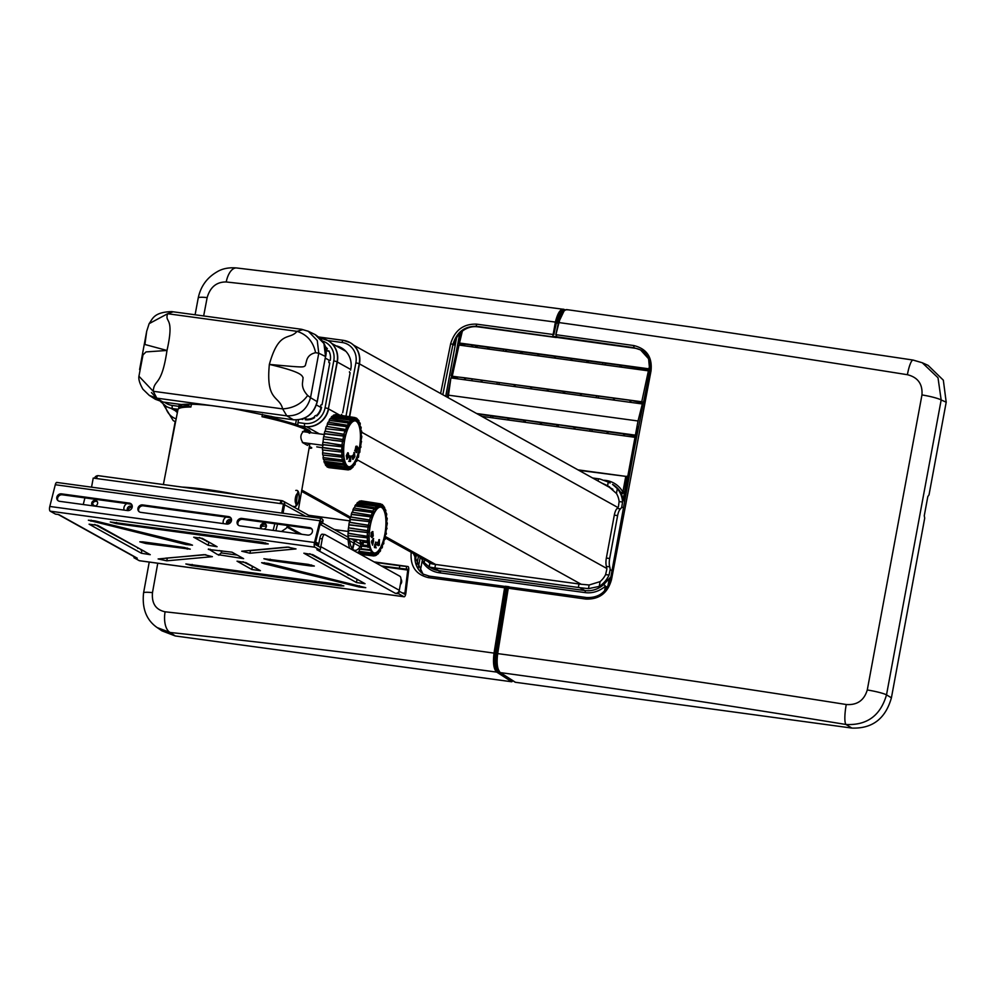 <?xml version="1.0" encoding="UTF-8"?>
<svg xmlns="http://www.w3.org/2000/svg" width="996" height="996" viewBox="0 0 996 996"><rect width="100%" height="100%" fill="white"/><g stroke="black" fill="none" stroke-linecap="round" stroke-linejoin="round"><path stroke-width="1.49" d="M459.691 333.585L456.305 351.887M451.773 376.351L451.462 377.982M418.42 556.303L416.627 565.989M460.55 345.276L460.712 344.379M460.301 344.155L460.102 345.214M454.101 377.621L453.964 378.318M476.947 347.504L477.258 345.824M475.69 347.343L476.001 345.649M638.448 419.279L637.017 426.462M637.116 426.475L638.448 427.234M639.942 413.377L641.051 414.012M641.262 412.917L640.204 412.319M643.989 402.309L641.748 401.762L648.408 370.848L459.032 345.077L457.961 345.176L459.032 345.077L452.321 375.978L451.263 376.077L455.844 378.58M641.748 401.762L451.263 376.077M471.78 380.746L472.104 379.028M563.412 391.465L464.198 377.708L454.027 376.575L458.334 378.916M531.777 387.158A433.36 151.99 97.8 0 0 531.441 388.863M531.204 386.834A435.152 152.612 97.8 0 0 530.806 388.789M643.254 402.957L630.456 400.342L564.035 391.553A433.36 151.99 97.8 0 0 563.699 393.258M563.462 391.229A435.152 152.612 97.8 0 0 563.064 393.171M557.573 426.699L557.934 424.732L557.113 424.62L556.739 426.587M524.481 422.192L524.842 420.225L524.02 420.113L523.659 422.08M638.312 427.869L636.905 427.072M636.693 428.205L638.1 428.965M541.65 424.533L541.388 422.478L540.567 422.366L540.828 424.421M540.567 422.366L540.193 424.333M541.388 422.478L541.027 424.445M541.973 422.802L557.063 424.856M557.934 424.732L574.231 427.184L573.908 428.915M558.519 425.055L558.196 426.774M574.231 427.184L623.857 433.945L623.546 435.675M608.145 431.803L607.821 433.534M477.532 414.025L523.971 420.349M508.881 418.295L508.57 420.026M524.842 420.225L540.517 422.603M525.427 420.549L525.104 422.279M590.192 429.363L589.881 431.094M575.053 427.296L574.742 429.027M592.184 429.637L591.861 431.368M607.323 431.691L607 433.422M492.92 416.116L492.597 417.847M508.06 418.183L507.736 419.914M490.941 415.855L490.617 417.573M634.95 437.593L633.493 445.424M636.793 428.218L635.51 435.165M623.857 433.945L636.693 436.236M624.691 434.057L624.368 435.787M633.605 445.436L634.788 446.108M635.05 437.605L636.295 438.315M634.464 447.839L633.282 447.167L630.817 460.476L631.95 461.111M631.626 462.854L630.493 462.206L629.198 469.166L630.319 469.801M476.661 413.539L635.398 435.152L638.025 420.984L642.333 403.965L643.005 404.139M636.842 435.426L635.398 435.152M447.179 397.155L450.914 377.907L448.138 397.69M450.914 377.907L642.333 403.965M642.159 404.65L642.831 405.036M648.408 370.848L650.649 371.408M620.633 367.076A435.152 152.612 97.8 0 1 621.068 365.146L620.247 365.034A435.152 152.612 97.8 0 0 619.798 366.964M604.659 364.897A435.152 152.612 97.8 0 1 605.107 362.98L603.128 362.706A435.152 152.612 97.8 0 0 602.68 364.623M587.54 362.569A435.152 152.612 97.8 0 1 587.989 360.652L587.154 360.54A435.152 152.612 97.8 0 0 586.719 362.457M521.369 353.555A435.152 152.612 97.8 0 1 521.817 351.638L520.983 351.526A435.152 152.612 97.8 0 0 520.535 353.443M505.408 351.389A435.152 152.612 97.8 0 1 505.844 349.459L503.864 349.198A435.152 152.612 97.8 0 0 503.416 351.115M488.277 349.048A435.152 152.612 97.8 0 1 488.725 347.131L487.903 347.019A435.152 152.612 97.8 0 0 487.455 348.936M587.105 360.776L572.028 358.722A433.36 151.99 97.8 0 0 571.642 360.403M649.952 369.777L621.653 365.482A433.36 151.99 97.8 0 0 621.267 367.163M637.378 367.611A433.36 151.99 97.8 0 0 636.979 369.292M572.028 358.722L538.948 354.215A433.36 151.99 97.8 0 0 538.55 355.896M554.66 356.356A433.36 151.99 97.8 0 0 554.274 358.037M571.206 358.61A433.36 151.99 97.8 0 0 570.808 360.291M555.482 356.468A433.36 151.99 97.8 0 0 555.096 358.149M538.948 354.215L538.114 354.103A433.36 151.99 97.8 0 0 537.728 355.784M538.114 354.103L522.402 351.962A433.36 151.99 97.8 0 0 522.004 353.642M487.841 347.255L472.764 345.201A433.36 151.99 97.8 0 0 472.378 346.894M603.066 362.942L588.574 360.975A433.36 151.99 97.8 0 0 588.188 362.656M620.184 365.283L605.692 363.303A433.36 151.99 97.8 0 0 605.307 364.984M520.933 351.762L506.429 349.795A433.36 151.99 97.8 0 0 506.043 351.476M503.802 349.434L489.31 347.455A433.36 151.99 97.8 0 0 488.924 349.135M638.199 367.723A433.36 151.99 97.8 0 0 637.813 369.416M650.039 364.424L649.006 368.831M472.764 345.201L461.223 343.632L465.456 345.948M471.942 345.089A433.36 151.99 97.8 0 0 471.556 346.782M462.356 331.145L459.505 343.035L648.882 368.819L649.99 364.05M459.505 343.035L458.446 343.134L462.978 345.612M651.123 369.367L648.882 368.819M577.966 469.851L626.073 476.399L578.838 470.336M481.753 416.378L636.444 437.518M626.073 476.399L627.804 476.163L635.012 437.232M458.484 342.973L461.048 332.241M475.441 347.305L475.752 345.612M564.869 391.665A433.36 151.99 97.8 0 0 564.52 393.37M580.581 393.794A433.36 151.99 97.8 0 0 580.232 395.512M614.495 398.412A433.36 151.99 97.8 0 0 614.146 400.131M630.207 400.554A433.36 151.99 97.8 0 0 629.87 402.272M530.955 387.046A433.36 151.99 97.8 0 0 530.607 388.751M515.231 384.904A433.36 151.99 97.8 0 0 514.895 386.622M547.501 389.299A433.36 151.99 97.8 0 0 547.153 391.005M548.323 389.411A433.36 151.99 97.8 0 0 547.974 391.117M481.317 380.285A433.36 151.99 97.8 0 0 480.981 382.003M465.605 378.144A433.36 151.99 97.8 0 0 465.257 379.862M613.673 398.3A433.36 151.99 97.8 0 0 613.324 400.019M598.534 396.246A433.36 151.99 97.8 0 0 598.185 397.952M581.415 393.918A433.36 151.99 97.8 0 0 581.066 395.624M596.542 395.972A433.36 151.99 97.8 0 0 596.206 397.69M482.151 380.397A433.36 151.99 97.8 0 0 481.803 382.115M497.29 382.464A433.36 151.99 97.8 0 0 496.942 384.17M514.409 384.792A433.36 151.99 97.8 0 0 514.061 386.498M499.27 382.725A433.36 151.99 97.8 0 0 498.921 384.444M631.041 400.666A433.36 151.99 97.8 0 0 630.692 402.384M464.783 378.032A433.36 151.99 97.8 0 0 464.435 379.75M640.366 411.697L641.387 412.282M567.608 309.843C564.197 309.096 561.333 313.342 559.03 322.58L555.843 334.868L559.03 322.58C672.636 338.416 788.757 355.796 907.393 374.708C917.876 377.322 922.732 384.058 921.96 394.926L867.279 689.967C864.13 700.425 857.12 705.28 846.264 704.521C727.665 685.721 611.469 668.739 497.676 653.613L508.259 588.238L585.735 599.057C599.256 599.592 607.859 593.043 611.544 579.423L650.998 371.035C652.492 357.24 646.753 348.737 633.78 345.55L556.403 334.756L556.453 336.76L554.635 336.511L633.954 347.716L640.553 349.92L648.62 358.834L649.728 371.085L650.998 371.035M499.743 672.076A0.896 0.822 -57.2 0 0 500.378 672.611C613.187 687.987 728.387 705.28 845.99 724.49A17.828 3.498 -80.7 0 1 846.264 704.521M851.891 728.076C872.347 728.786 885.519 718.689 891.408 697.823L886.515 694.847C880.489 715.626 866.968 725.511 845.99 724.49L851.891 728.076L515.393 682.272L500.378 672.611C497.34 669.798 496.444 663.473 497.676 653.613L496.282 653.488A16.583 5.814 97.8 0 0 497.813 670.183L498.212 670.233M507.86 588.2L497.153 653.575C496.095 661.493 496.618 667.196 498.747 670.669M499.755 672.275L497.788 671.018A16.583 5.814 97.8 0 1 497.079 670.37L498.075 670.507A16.583 5.814 97.8 0 0 498.697 671.08A16.583 5.814 97.8 0 1 498.075 670.507L499.071 670.644M921.96 394.926A17.828 2.328 -169.4 0 1 941.17 399.956L886.515 694.847A17.828 2.191 -169.6 0 0 867.279 689.967M907.393 374.708A17.828 3.486 -81.2 0 1 913.158 360.066L922.246 362.743L913.494 360.216M941.17 399.956L938.008 377.77L922.246 362.743L928.073 365.358L943.337 380.186L946.2 402.197L941.17 399.956M891.408 697.823L924.699 518.194L924.276 515.679L927.824 496.556L929.019 494.888L946.2 402.197M507.661 588.312L506.84 588.2A1428.588 501.025 97.8 0 0 496.282 653.488A16.583 5.814 97.8 0 0 497.813 670.183L496.655 670.694L512.741 681.015L511.745 681.774L496.73 672.113C383.995 656.775 275.133 643.578 170.167 632.485A17.828 8.84 -84 0 1 165.099 611.793C270.775 623.521 380.422 637.291 494.028 653.115L504.611 587.752L428.429 577.643C415.768 574.617 410.028 566.114 411.199 552.145M507.723 588.25L508.993 586.731L505.346 586.246L504.611 587.752L505.744 587.989L495.161 653.314C494.103 661.232 494.639 666.934 496.767 670.408M640.553 349.92C647.238 352.684 650.301 359.743 649.728 371.085L634.079 449.831L610.399 579.46C607 592.022 599.057 598.061 586.569 597.563L429.413 576.161A1.78 0.697 97.4 0 0 429.326 576.136A1.78 0.697 97.4 0 0 428.429 577.643M640.963 350.156A21.389 19.845 -60.9 0 0 634.85 348.214L476.785 326.315C464.671 325.991 456.728 332.029 452.956 344.417L453.964 344.977A21.389 19.845 119.1 0 1 477.682 326.812L556.266 337.52L552.817 336.262L555.382 322.082C441.701 306.98 331.979 293.608 226.229 281.968A17.828 8.852 -83.4 0 1 236.662 267.974L236.662 267.974C228.806 267.289 222.208 268.621 216.867 271.945C206.832 277.822 200.632 286.499 198.229 297.978L198.229 297.978A17.828 2.341 10.6 0 1 207.156 297.605L203.657 315.956M555.793 334.793L558.432 322.629C560.823 313.69 563.649 309.37 566.936 309.644L691.485 327.049L913.158 360.066M564.035 311.013L558.507 322.58M564.11 310.578L563.462 310.491A16.583 5.814 97.8 0 0 556.602 322.517L557.586 322.654A16.583 5.814 97.8 0 1 563.885 310.764A16.583 5.814 97.8 0 0 557.586 322.654L558.395 322.766M564.159 310.54A16.583 5.814 97.8 0 0 563.786 310.491L563.524 310.142C560.636 310.839 558.283 314.935 556.49 322.43L553.863 334.594L476.486 324.136A1.78 0.685 97.4 0 0 476.785 326.315L477.682 326.812M564.645 310.341L563.848 310.13M556.49 322.43L555.382 322.082C557.685 312.844 560.549 308.598 563.96 309.358L395.673 287.172L236.662 267.974M226.229 281.968C216.58 281.843 210.218 287.06 207.156 297.605M149.238 562.068L143.561 592.931A17.828 2.191 10.4 0 1 152.475 592.645C151.566 603.414 155.774 609.801 165.099 611.793M175.246 635.958L170.167 632.485L157.181 627.592L161.937 630.854L175.246 635.958L511.745 681.774M497.726 671.354A0.896 0.822 122.8 0 1 496.73 672.113C493.705 669.3 492.808 662.975 494.028 653.115L495.161 653.314M558.295 323.277L556.366 323.015M440.618 393.507L450.653 343.757C454.724 330.311 463.339 323.775 476.486 324.136M508.383 587.702L504.735 587.204M413.39 553.515L422.989 574.057L429.413 576.161M423.873 574.518A21.389 19.845 119.1 0 1 415.145 554.486M456.566 337.856L445.722 396.346M416.303 555.133L415.195 561.097M505.744 587.989L505.993 587.316L505.844 588.063A1428.588 501.025 97.8 0 0 495.286 653.351A16.583 5.814 97.8 0 0 496.83 670.047M505.844 588.063L506.84 588.2A1428.588 501.025 97.8 0 0 496.282 653.488L495.286 653.351M623.048 491.078A26.294 24.402 119.1 0 1 624.031 492.684A5.354 1.731 -29.3 0 1 621.541 494.004M627.057 476.387L623.508 498.685M604.547 590.914L605.431 586.096A26.294 24.402 119.1 0 1 585.162 592.608L439.062 572.725A26.294 24.402 119.1 0 1 422.142 561.146L422.752 560.673M439.062 572.725A1.78 0.623 97.8 0 0 438.8 570.658L584.901 590.553A24.514 22.746 -60.9 0 0 603.8 584.478L610.71 577.008M422.142 561.146L420.225 571.492M585.162 592.608A1.78 0.623 97.8 0 0 584.901 590.553L579.709 587.665A8.914 1.133 -169.5 0 0 578.352 587.466L579 583.98A8.914 1.133 10.5 0 1 580.357 584.179L589.146 584.988L600.102 581.614L599.219 586.42L588.462 588.648L579.709 587.665M605.431 586.096L603.8 584.478M605.605 574.605L606.85 569.114A8.914 3.125 97.8 0 0 606.415 566.388A8.914 3.125 -82.2 0 1 606.352 558.046L609.664 558.507A8.914 3.125 97.8 0 0 609.726 566.836A8.914 3.125 -82.2 0 1 610.162 569.637L609.042 575.078L605.605 574.605A20.953 19.434 119.1 0 1 600.102 581.614M609.042 575.078A24.514 22.746 119.1 0 1 599.219 586.42M610.162 569.637L611.83 570.571M629.945 464.622L631.24 464.908M604.385 480.246L605.954 480.458A26.294 24.402 119.1 0 1 622.874 492.036L625.712 476.711M622.874 492.036L620.819 492.659A24.514 22.746 -60.9 0 0 612.528 484.355L617.333 488.65A24.514 22.746 119.1 0 1 622.575 502.046L621.765 507.039L623.222 507.848M427.969 561.62L429.899 563.3L434.244 564.296A8.914 1.133 10.5 0 1 435.538 564.458L434.891 567.932A8.914 1.133 -169.5 0 0 433.609 567.77L429.226 566.985L424.184 562.591A24.514 22.746 119.1 0 1 421.134 557.822M429.226 566.948L429.886 563.3L428.952 566.861L431.318 568.181A24.514 22.746 -60.9 0 0 438.8 570.658L433.609 567.77M435.538 564.458L579 583.98M434.891 567.932L578.352 587.466M418.096 568.753L420.212 557.299M617.333 488.65L616.449 493.456A20.953 19.434 119.1 0 1 619.139 501.573L622.575 502.046M616.449 493.456L607.548 485.675L601.758 483.072M607.647 485.724L608.232 482.014L610.15 483.035M606.352 558.046L614.308 515.144A8.914 3.125 -82.2 0 1 617.159 508.421A8.914 3.125 97.8 0 0 618.429 506.64L619.139 501.573M598.086 481.031L598.496 478.79A8.914 1.133 10.5 0 1 599.853 478.989L608.232 482.014M598.496 478.79L592.608 477.98M624.38 501.611L620.819 492.659M621.765 507.039A8.914 3.125 -82.2 0 1 620.471 508.869A8.914 3.125 97.8 0 0 617.62 515.592L614.308 515.144M609.664 558.507L617.62 515.592M609.216 578.937L607.834 586.358M629.522 469.353L623.882 499.818M440.294 572.887A5.354 1.88 97.8 0 0 440.469 570.882M606.191 588.935L606.601 586.744A26.294 24.402 119.1 0 1 605.082 588.014M321.347 447.602L316.753 446.855L321.347 447.602M309.407 446.407L311.275 447.453A8.914 1.133 10.5 0 1 311.76 447.951A8.914 1.133 10.5 0 1 309.071 448.262M318.919 337.009L343.321 340.333A2.677 0.934 97.8 0 1 343.446 340.371A21.128 19.596 119.1 0 1 349.895 342.512A21.128 19.596 119.1 0 1 359.232 363.64L359.469 363.777A21.128 19.596 -60.9 0 0 350.131 342.636A21.128 19.596 -60.9 0 0 350.007 342.574M173.292 420.636A21.128 19.596 -60.9 0 0 173.404 420.698A21.128 19.596 -60.9 0 0 175.595 421.731M349.646 416.751L359.469 363.777M345.998 416.179L355.883 362.818L359.232 363.64L349.397 416.714M341.889 348.09A21.389 19.845 -60.9 0 0 337.806 346.571L336.698 345.961A21.389 19.845 119.1 0 1 341.342 347.766A21.389 19.845 119.1 0 1 350.978 368.072L350.604 370.126M349.471 371.757A0.896 0.822 -60.9 0 0 350.119 372.728L342.699 412.73M341.578 414.348A0.896 0.822 -60.9 0 0 342.226 415.332L342.176 415.581M324.559 434.293A21.389 19.845 119.1 0 1 323.613 434.443M318.384 433.733A0.896 0.822 -60.9 0 0 317.936 433.509L317.101 433.397A0.896 0.822 -60.9 0 0 316.591 433.497M177.375 412.593A21.389 19.845 119.1 0 1 175.47 410.825M325.169 346.596A14.654 13.608 119.1 0 1 327.41 348.737A0.896 0.822 -60.9 0 0 326.974 350.082L327.447 350.779A0.896 0.822 -60.9 0 0 328.792 350.766A14.654 13.608 119.1 0 1 330.249 360.415A0.896 0.822 -60.9 0 0 328.979 361.087L328.817 361.946A0.896 0.822 -60.9 0 0 329.788 362.918L322.032 404.762A0.896 0.822 -60.9 0 0 320.762 405.422L320.6 406.293A0.896 0.822 -60.9 0 0 321.559 407.264A14.654 13.608 119.1 0 1 316.691 416.054A0.896 0.822 -60.9 0 0 315.408 415.681L314.711 416.216A0.896 0.822 -60.9 0 0 314.649 417.623A14.654 13.608 119.1 0 1 305.249 419.752A0.896 0.822 -60.9 0 0 304.689 418.469L304.004 418.382M320.251 338.217L321.222 338.354A2.677 0.934 97.8 0 1 321.347 338.391A21.128 19.596 119.1 0 1 327.784 340.532A21.128 19.596 119.1 0 1 337.134 361.66L328.431 408.609L337.358 361.797A21.128 19.596 -60.9 0 0 328.02 340.657A21.128 19.596 -60.9 0 0 327.908 340.595M298.501 419.851L298.003 422.553A2.677 0.934 97.8 0 0 298.389 425.653L305 426.549A2.677 0.934 -82.2 0 1 304.614 423.462A18.451 17.119 -60.9 0 0 325.07 407.787L328.431 408.609A21.128 19.596 119.1 0 1 305 426.549L305.237 426.674A21.128 19.596 -60.9 0 0 328.655 408.746M325.07 407.787L333.772 360.838L337.358 361.797M298.626 425.778L305.237 426.674M180.861 406.866L180.973 406.219L178.956 405.945M166.332 406.455A21.128 19.596 -60.9 0 0 166.444 406.517A21.128 19.596 -60.9 0 0 172.893 408.659L178.047 409.368M178.097 409.269L172.893 408.659M178.844 408.597A2.677 0.934 -82.2 0 1 178.882 406.343L179.268 404.252M303.021 418.768A0.896 0.822 -60.9 0 0 302.871 419.428L301.539 419.241M316.379 415.631A13.77 12.774 -60.9 0 0 321.048 407.215M307.042 419.876L305.548 419.017A13.77 12.774 -60.9 0 0 314.363 417.15M179.243 404.401L181.496 405.733M325.306 347.094L326.551 347.778M162.995 402.023A1.78 0.623 -82.2 0 1 162.896 402.023L155.314 399.247L162.809 401.998L181.359 404.525C188.132 403.816 198.055 404.164 211.127 405.546L232.479 408.46L274.896 417.249L293.447 419.777C305.71 420.2 313.616 414.149 317.164 401.625L325.53 356.468L323.924 343.495L315.122 334.569L307.714 331.008M172.781 311.947L167.627 313.728C164.39 323.588 174.923 315.396 166.992 350.468L144.918 344.492L146.686 331.282L149.139 323.65C152.5 319.268 153.396 312.146 171.71 311.599L301.688 329.303L308.337 331.307L317.251 340.508L318.77 353.207L315.595 352.709C313.242 341.665 307.054 334.544 297.02 331.344L302.796 329.651M315.595 352.709C310.814 353.742 307.839 356.294 306.681 360.39L305.311 365.569C303.207 367.512 304.104 367.561 269.356 364.411C279.079 329.576 289.475 340.62 297.02 331.344L167.627 313.728L149.139 323.65M293.646 419.802A1.78 0.623 97.8 0 1 293.546 419.814A1.78 0.623 97.8 0 1 293.447 419.777L286.811 415.855C298.962 416.116 306.868 410.066 310.528 397.69L317.276 401.724L325.505 356.63M155.314 399.247L149.276 395.387L156.795 398.151L211.127 405.546A1.78 0.884 96.1 0 0 211.276 405.596L286.811 415.855L282.652 408.895C293.397 408.198 301.738 403.729 307.677 395.462L310.528 397.69L318.77 353.207L325.642 356.568C327.696 347.878 324.198 340.545 315.122 334.569M149.276 395.387L142.914 389.224C139.739 383.659 138.407 379.327 138.93 376.227L143.001 354.887L146.026 351.912L166.992 350.468C161.526 387.668 154.243 378.368 153.247 391.279L282.652 408.895C279.328 395.387 265.683 401.849 269.356 364.411C303.22 372.355 301.688 375.704 303.083 377.621L302.485 383.037C302.112 387.207 303.842 391.353 307.677 395.462M138.93 376.227L153.247 391.279L156.795 398.151L162.809 401.998A1.78 0.623 -82.2 0 0 162.896 402.023L181.446 404.55A1.78 0.623 -82.2 0 1 181.372 404.525A1.78 0.623 -82.2 0 1 181.359 404.525A1.78 1.594 83.8 0 0 181.882 404.563L181.882 404.563C188.456 403.866 198.254 404.214 211.276 405.596M155.899 397.416L151.454 392.549M317.276 401.724C313.889 414.112 305.971 420.15 293.546 419.814L274.996 417.287A1.78 0.623 97.8 0 1 274.908 417.262A1.78 0.623 97.8 0 0 274.908 417.262A1.78 0.71 104.4 0 1 274.784 417.249L274.784 417.249A1.78 1.78 0 0 0 274.996 417.287A1.78 0.623 97.8 0 0 275.083 417.274M274.784 417.249L232.591 408.472M308.835 443.407L307.54 445.411L303.033 442.859C299.721 438.041 300.232 433.92 304.577 430.484L309.644 433.297M191.481 404.227L190.883 407.04L188.667 405.733C182.716 405.584 179.143 406.891 177.948 409.655L163.381 484.529M270.937 417.187L271.074 416.316M310.69 432.687A67.927 8.628 -169.5 0 0 262.01 416.726L262.371 414.261M262.01 416.726L268.559 416.627L297.991 424.968M182.168 487.081A68.637 8.715 10.5 0 1 207.529 489.609A68.637 8.715 10.5 0 1 237.285 494.589M297.829 491.514L295.924 505.819M350.106 456.728L349.957 455.931L351.078 456.641L349.994 459.617L349.584 457.637L350.766 456.716L350.106 456.728M349.223 461.385L349.434 459.691M349.21 461.447L349.447 459.579L350.692 459.617L350.468 461.472L348.725 461.372M350.007 461.086L349.882 460.14L350.007 461.086M349.521 460.127L349.397 461.073L349.521 460.127M350.368 461.098L350.256 460.152L350.368 461.098M352.372 455.67L352.621 459.243L352.684 455.707M352.87 455.732L353.231 458.695L354.7 456.429L354.427 452.545L354.912 456.529L353.119 459.318L352.87 455.732M353.954 454.325L353.916 452.508M356.145 450.105L355.759 450.839L356.107 450.055M356.269 448.051L356.73 450.341L357.141 448.735L357.477 449.395L356.643 452.607L356.63 450.715L356.17 451.835L355.51 451.014L356.269 448.051M357.078 450.391L356.842 451.337L357.078 450.391M356.481 448.81L356.244 449.731L356.481 448.81M356.73 449.121L356.493 450.043L356.73 449.121M356.356 451.786L356.045 452.408L356.219 451.611M324.298 459.517L323.986 461.26L344.404 463.862A25.498 8.939 97.8 0 0 344.492 464.111A2.664 0.934 -82.2 0 1 345.55 463.962A2.664 0.934 -82.2 0 1 345.674 466.638A25.498 8.939 97.8 0 0 345.786 466.813A2.664 0.934 -82.2 0 1 346.894 466.053A2.664 0.934 -82.2 0 1 347.243 468.419A25.498 8.939 97.8 0 0 347.367 468.506A2.664 0.934 -82.2 0 1 348.463 467.174A2.664 0.934 -82.2 0 1 349.023 469.116A25.498 8.939 97.8 0 0 349.16 469.128A2.664 0.934 -82.2 0 1 350.206 467.273A2.664 0.934 -82.2 0 1 350.953 468.718A25.498 8.939 97.8 0 0 351.102 468.643A2.664 0.934 -82.2 0 1 352.036 466.352A2.664 0.934 -82.2 0 1 352.933 467.224A25.498 8.939 97.8 0 0 353.082 467.074A2.664 0.934 -82.2 0 1 353.879 464.447A2.664 0.934 -82.2 0 1 354.887 464.709A25.498 8.939 97.8 0 0 355.037 464.485A2.664 0.934 -82.2 0 1 355.647 461.634A2.664 0.934 -82.2 0 1 356.73 461.285A25.498 8.939 97.8 0 0 356.867 460.999A2.664 0.934 -82.2 0 1 357.278 458.048A2.664 0.934 -82.2 0 1 358.386 457.102A25.498 8.939 97.8 0 0 358.498 456.766A2.664 0.934 -82.2 0 1 358.685 453.84A2.664 0.934 -82.2 0 1 359.768 452.333A25.498 8.939 97.8 0 0 359.855 451.96A2.664 0.934 -82.2 0 1 359.817 449.196A2.664 0.934 -82.2 0 1 360.826 447.192A25.498 8.939 97.8 0 0 360.888 446.806A2.664 0.934 -82.2 0 1 360.614 444.328A2.664 0.934 -82.2 0 1 361.511 441.913A25.498 8.939 97.8 0 0 361.548 441.514A2.664 0.934 -82.2 0 1 361.05 439.423A2.664 0.934 -82.2 0 1 361.785 436.709A25.498 8.939 97.8 0 0 361.797 436.335A2.664 0.934 -82.2 0 1 361.1 434.717A2.664 0.934 -82.2 0 1 361.648 431.816A25.498 8.939 97.8 0 0 361.623 431.467L360.851 430.309M346.882 425.653L347.704 425.765M361.623 431.467L361.1 430.409L361.623 431.467A2.664 0.934 -82.2 0 1 360.776 430.409A2.664 0.934 -82.2 0 1 361.112 427.458L361.112 427.458A25.498 8.939 97.8 0 0 361.05 427.16L360.042 425.939M345.923 429.861L345.251 429.774M345.164 430.023L346.085 430.135M361.797 436.335L361.249 435.264M344.691 434.891L343.782 434.779M343.72 435.003L344.778 435.128M361.548 441.514L361.05 440.568M342.002 445.112L322.866 442.174A26.743 9.375 97.8 0 0 322.654 444.552L341.852 446.731A26.382 9.25 -82.2 0 1 342.002 445.112L342.487 441.265A26.382 9.25 -82.2 0 1 342.749 439.659L343.757 440.481L342.624 440.369L343.757 440.493A25.498 8.939 97.8 0 0 343.695 440.879A2.664 0.934 -82.2 0 1 343.969 443.357A2.664 0.934 -82.2 0 1 343.072 445.76A25.498 8.939 97.8 0 0 343.035 446.158A2.664 0.934 -82.2 0 1 343.533 448.25A2.664 0.934 -82.2 0 1 342.798 450.964A25.498 8.939 97.8 0 0 342.786 451.35A2.664 0.934 -82.2 0 1 343.483 452.956A2.664 0.934 -82.2 0 1 342.923 455.857A25.498 8.939 97.8 0 0 342.96 456.205A2.664 0.934 -82.2 0 1 343.807 457.264A2.664 0.934 -82.2 0 1 343.471 460.214A25.498 8.939 97.8 0 0 343.533 460.513A2.664 0.934 -82.2 0 1 344.516 460.986A2.664 0.934 -82.2 0 1 344.404 463.862M360.888 446.806L360.44 445.996M361.511 441.913L360.876 442.523M359.855 451.96L359.432 451.337L359.855 451.96M360.826 447.192L360.116 447.951M343.072 445.847L341.939 445.722M343.06 445.947L341.927 445.81L343.06 445.996M343.197 448.885L342.35 448.76M342.313 448.972L343.184 449.109M353.356 455.658L353.418 454.325L353.705 455.11M359.768 452.333L358.983 453.192M352.883 455.832L354.078 454.139L354.327 456.18L353.443 457.538L353.244 455.844M353.443 455.944L353.568 456.94L353.804 455.969M358.386 457.102L357.452 457.899M355.037 464.485L353.904 464.41M356.73 461.285L355.56 461.82M354.551 464.173L354.539 464.746A26.382 9.25 -82.2 0 1 353.954 465.667L353.592 464.933M353.742 464.634L354.539 464.746M352.011 468.058A26.382 9.25 -82.2 0 1 351.924 468.157L351.264 468.083M351.264 468.095L351.538 467.062M351.289 467.995L352.933 467.224M349.397 468.045L349.173 469.377L349.808 469.44L349.509 468.083M350.953 468.718L349.808 469.44M347.853 469.826L348.463 469.9A26.382 9.25 -82.2 0 1 347.978 469.875A26.382 9.25 -82.2 0 1 347.878 469.863L328.668 467.61A26.743 9.375 97.8 0 0 328.892 467.647A26.743 9.375 97.8 0 0 329.116 467.659M347.878 469.863L347.567 467.971M328.668 467.61L347.841 469.689L349.023 469.116M346.583 469.39L346.583 469.377A26.382 9.25 -82.2 0 1 346.06 469.016L326.825 466.663A26.743 9.375 97.8 0 0 327.597 467.211L347.343 468.842M325.891 465.63L344.915 467.747A26.382 9.25 -82.2 0 1 344.467 467.062L325.244 464.609A26.743 9.375 97.8 0 0 325.891 465.63L344.84 467.647M326.937 465.755L326.812 466.427L346.035 468.805L345.824 466.726M345.786 466.813L345.002 467.659L345.786 466.813M347.243 468.419L346.035 468.805M325.468 463.078L325.244 464.348L344.467 466.825L344.218 464.36L343.52 465.008M344.492 464.111L343.62 465.02L344.492 464.111M345.674 466.638L344.467 466.825M343.209 463.837L343.06 461.048L342.5 461.434A26.382 9.25 -82.2 0 1 342.275 460.214L343.471 460.214M343.495 460.376L323.053 457.55L342.3 459.978L341.939 457.114L342.96 456.205L341.939 457.114L322.729 454.96L341.865 457.052A26.382 9.25 -82.2 0 1 341.753 455.633L322.567 452.856A26.743 9.375 97.8 0 0 322.729 454.96L322.816 454.998M342.587 461.459L343.533 460.513L342.587 461.459L337.37 460.874M323.053 457.55A26.743 9.375 97.8 0 0 323.401 459.368L342.5 461.434M323.463 455.035L323.102 457.289M341.753 455.633L342.923 455.857M322.567 452.856L341.802 455.396L341.914 452.122L322.617 449.968M322.99 450.005L322.629 452.62M341.703 452.184L342.786 451.35L341.703 452.184M326.937 442.61L343.072 445.76M331.631 440.17L342.512 441.452L343.695 440.879M323.364 439.199L322.99 441.987M342.749 439.659L323.663 436.634A26.743 9.375 97.8 0 0 323.264 439.012L342.487 441.265M342.823 439.51L323.663 436.634L342.948 439.535L343.52 436.111L324.31 433.783L323.874 436.572M343.52 436.111L344.728 435.713A2.664 0.934 -82.2 0 1 344.765 438.477A2.664 0.934 -82.2 0 1 343.757 440.481M345.836 429.65L346.521 426.662L327.298 424.134L327.024 426.5M343.881 434.368L324.833 431.293A26.743 9.375 97.8 0 0 324.285 433.559L343.508 435.899A26.382 9.25 -82.2 0 1 343.881 434.368L344.877 430.87A26.382 9.25 -82.2 0 1 345.351 429.488L326.339 426.388L345.438 429.438L346.197 430.571A25.498 8.939 97.8 0 0 346.085 430.919A2.664 0.934 -82.2 0 1 345.898 433.833A2.664 0.934 -82.2 0 1 344.815 435.339A25.498 8.939 97.8 0 0 344.728 435.713M343.969 434.268L344.815 435.339L343.969 434.268L324.933 431.206M325.281 431.368L325.655 428.691L346.085 430.919M325.655 428.691L344.877 430.87M326.439 426.363L326.339 426.388A26.743 9.375 97.8 0 0 325.655 428.442M345.438 429.438L346.197 430.571A2.664 0.934 -82.2 0 0 347.305 429.625A2.664 0.934 -82.2 0 0 347.716 426.674L346.521 426.662M332.863 422.914L347.504 425.678L348.426 422.715L349.546 423.188A2.664 0.934 -82.2 0 1 348.936 426.039A2.664 0.934 -82.2 0 1 347.841 426.388A25.498 8.939 97.8 0 0 347.716 426.674M329.166 420.337L348.426 422.715A26.382 9.25 -82.2 0 1 349.011 421.794L349.683 422.964A25.498 8.939 97.8 0 0 349.546 423.188L329.166 420.337L328.966 422.267M347.168 425.23L347.841 426.388L347.168 425.23M349.086 421.831L349.683 422.964L349.048 421.756L330.074 418.694A26.743 9.375 97.8 0 0 329.203 420.063M349.658 422.516L350.368 420.15L331.182 417.436L331.058 418.818M350.368 420.15L351.501 420.611A2.664 0.934 -82.2 0 1 350.704 423.225A2.664 0.934 -82.2 0 1 349.683 422.964M350.966 419.366L351.526 420.437L352.41 418.382L333.249 415.569L333.174 416.415M341.927 418.955L332.34 417.336M352.41 418.382L353.48 419.042A2.664 0.934 -82.2 0 1 352.547 421.32A2.664 0.934 -82.2 0 1 351.65 420.449L351.102 419.391L351.65 420.449A25.498 8.939 97.8 0 0 351.501 420.611M333.324 415.332L352.484 418.183L353.48 419.042A25.498 8.939 97.8 0 1 353.63 418.967L353.094 417.884L334.208 414.884A26.743 9.375 97.8 0 0 333.324 415.332M353.68 419.403L354.414 417.722L335.266 415.046M353.144 418.021L353.63 418.967L353.144 418.021M354.414 417.722L355.423 418.557A2.664 0.934 -82.2 0 1 354.377 420.399A2.664 0.934 -82.2 0 1 353.63 418.967M335.366 414.61L354.501 417.561A26.382 9.25 -82.2 0 1 355.074 417.585L336.212 414.66A26.743 9.375 97.8 0 0 336.113 414.647A26.743 9.375 97.8 0 0 335.366 414.61M351.576 417.05L355.074 417.585L355.56 418.557A25.498 8.939 97.8 0 0 355.423 418.557M336.212 414.66L355.111 417.772L355.56 418.557A2.664 0.934 -82.2 0 0 356.12 420.499A2.664 0.934 -82.2 0 0 357.215 419.167L355.597 418.096M357.377 419.602L358.05 419.702A26.382 9.25 -82.2 0 1 358.137 419.839M357.365 420.76L357.377 419.702M358.485 420.623L358.909 421.034A25.498 8.939 97.8 0 0 358.797 420.872L358.05 419.702M358.797 420.872A2.664 0.934 -82.2 0 1 357.689 421.619A2.664 0.934 -82.2 0 1 357.34 419.266L356.917 418.644L357.34 419.266A25.498 8.939 97.8 0 0 357.215 419.167M358.846 423.088L359.332 422.429L360.091 423.574A2.664 0.934 -82.2 0 1 359.033 423.711A2.664 0.934 -82.2 0 1 358.909 421.034M359.419 422.391L360.091 423.574L359.419 422.391A26.382 9.25 -82.2 0 1 359.444 422.453M361.05 427.16A2.664 0.934 -82.2 0 1 360.066 426.686A2.664 0.934 -82.2 0 1 360.179 423.81L360.179 423.81A25.498 8.939 97.8 0 0 360.091 423.574M343.657 450.491A23.182 8.13 97.8 0 0 349.16 466.8A23.182 8.13 97.8 0 0 360.34 444.938A23.182 8.13 97.8 0 0 355.423 420.872A23.182 8.13 97.8 0 0 343.657 450.491M348.924 466.763A23.182 8.13 97.8 0 0 359.855 444.863A23.182 8.13 97.8 0 0 355.174 420.847M343.334 446.544A23.182 8.13 97.8 0 0 343.159 450.192M347.965 455.097L347.604 454.151L347.367 454.774M348.189 452.807L347.729 453.815L348.09 454.761L348.5 453.653L348.189 455.023L349.123 455.633L347.094 459.168L346.782 455.807L348.189 452.807M347.106 455.994L347.243 455.11L347.604 456.056M348.177 456.878L348.065 455.359L348.177 456.878M347.268 457.052L347.417 458.446L347.268 457.052M347.48 456.94L347.828 457.836L347.48 456.94M347.094 459.168L346.284 455.745L347.691 452.744M347.529 457.762L346.608 459.106M347.965 455.645L348.675 455.035L348.451 455.72M348.065 455.907L348.675 455.048M348.637 455.558L347.666 457.413M355.771 451.35L355.012 450.951L355.933 448.188M356.319 448.661L356.207 449.682M356.344 449.856L356.58 448.935M356.68 449.059L356.556 449.794M356.655 449.918L356.979 449.321L356.792 450.092M356.63 450.702L356.456 451.412M356.331 448.138L355.796 446.333L356.73 447.515L356.618 446.171L357.029 447.814M357.141 447.963L356.294 446.407L357.228 447.578L357.103 446.233L357.527 447.889L357.825 447.291L357.838 448.835L357.141 447.963M355.672 447.329L355.36 449.084L355.672 447.329M354.676 450.665L355.223 449.607L354.676 450.665M354.402 456.392L353.692 458.409M353.792 457.438L353.779 458.347M353.58 458.509L353.617 457.712L353.194 458.347M349.534 457.973L350.268 456.654L349.571 457.363L349.471 455.869L350.58 456.317M349.534 456.293L350.38 456.205M350.592 456.566L350.343 457.6M349.559 459.019L349.683 458.036M349.82 457.587L350.268 456.654M350.804 458.06L350.716 458.77M350.542 458.907L350.654 458.048M350.829 456.641L351.289 456.019L350.966 456.728M350.966 456.791L350.853 457.65M322.467 449.955L341.64 452.072A26.382 9.25 -82.2 0 1 341.665 450.516L322.492 447.652A26.743 9.375 97.8 0 0 322.467 449.955M341.665 450.516L341.977 446.88L322.716 444.702L322.58 447.441L341.728 450.304M343.707 440.294L342.661 440.182M355.485 417.934L356.381 418.071A26.382 9.25 -82.2 0 1 356.892 418.445L356.792 418.42M350.281 469.377A26.382 9.25 -82.2 0 1 349.87 469.577L349.135 469.49M324.472 462.978L343.533 465.057A26.382 9.25 -82.2 0 1 343.184 464.086L323.961 461.522A26.743 9.375 97.8 0 0 324.472 462.978M331.232 417.175L350.43 419.926A26.382 9.25 -82.2 0 1 351.04 419.304L332.129 416.241A26.743 9.375 97.8 0 0 331.232 417.175M327.31 423.873L346.546 426.413A26.382 9.25 -82.2 0 1 347.081 425.23L328.107 422.13A26.743 9.375 97.8 0 0 327.31 423.873M353.48 456.243L354.115 456.081M356.17 447.403L355.858 449.146L356.17 447.403M281.781 513.065L283.474 503.988L280.162 503.528A3.561 1.245 -82.2 0 1 281.806 500.652A3.561 1.245 -82.2 0 1 281.968 500.702L98.343 475.702A3.561 1.245 97.8 0 0 98.181 475.652A3.561 1.245 97.8 0 0 96.537 478.541L93.226 478.08L91.545 487.169M282.727 513.201L284.346 504.474L283.474 503.988M348.438 575.202A3.125 2.926 91.5 0 1 348.5 574.505M347.666 574.045A3.125 2.926 -88.5 0 0 347.517 574.692M361.822 551.684L361.61 552.792M360.876 551.56L360.677 552.68M95.367 506.043L92.466 504.81M92.715 503.354A3.561 1.245 97.8 0 0 93.363 504.922M97.944 475.677A3.561 3.312 -60.9 0 0 94.508 478.254M282.105 503.802A0.896 0.822 -60.9 0 0 281.482 503.316L281.968 500.702A3.561 3.312 -60.9 0 1 284.632 504.636L283.038 513.239M284.321 504.586L305.672 516.326M354.8 540.94L359.78 543.704A3.561 3.312 119.1 0 1 360.614 544.376M360.365 552.643L360.564 551.523M287.172 526.187L301.751 534.279M315.632 541.998L318.82 543.766M286.96 527.108L299.273 533.943M315.396 542.907L318.645 544.712M281.133 503.665L281.98 503.59M92.952 505.856A3.125 2.776 140.2 0 1 92.889 501.15A3.125 2.776 140.2 0 1 97.073 501.299A3.125 2.776 140.2 0 1 95.018 506.142M97.396 501.81A3.125 2.776 -39.8 0 0 92.715 505.707M83.241 504.536L84.921 497.875M132.144 507.325A3.125 2.776 -39.8 0 0 128.235 510.587M231.408 520.833A3.125 2.776 -39.8 0 0 227.499 524.095M266.144 524.78A3.125 2.776 -39.8 0 0 261.462 528.677M261.699 528.826A3.125 2.776 140.2 0 1 264.152 523.361A3.125 2.776 140.2 0 1 263.766 529.113M287.184 525.415A3.561 3.137 70.9 0 1 285.827 528.552L281.445 531.515M298.451 509.616A2.141 0.747 97.8 0 0 298.402 509.591L309.905 443.556M356.381 525.577A5.354 1.88 97.8 0 0 356.344 525.764L348.899 524.892L348.575 527.681M367.188 536.234L348.027 533.358A26.743 9.375 97.8 0 0 347.978 535.661L367.151 537.79A26.382 9.25 -82.2 0 1 367.188 536.234L367.512 532.586L348.426 530.345L348.102 533.134L368.308 536.695A25.498 8.939 97.8 0 0 368.308 537.081A2.664 0.934 -82.2 0 1 368.968 538.749A2.664 0.934 -82.2 0 1 368.408 541.625A25.498 8.939 97.8 0 0 368.433 541.973A2.664 0.934 -82.2 0 1 369.267 543.106A2.664 0.934 -82.2 0 1 368.906 546.057A25.498 8.939 97.8 0 0 368.956 546.356A2.664 0.934 -82.2 0 1 369.927 546.891A2.664 0.934 -82.2 0 1 369.802 549.78A25.498 8.939 97.8 0 0 369.877 550.029A2.664 0.934 -82.2 0 1 370.948 549.941A2.664 0.934 -82.2 0 1 371.047 552.643A25.498 8.939 97.8 0 0 371.147 552.817A2.664 0.934 -82.2 0 1 372.255 552.133A2.664 0.934 -82.2 0 1 372.579 554.523A25.498 8.939 97.8 0 0 372.703 554.623A2.664 0.934 -82.2 0 1 373.799 553.353A2.664 0.934 -82.2 0 1 374.347 555.345A25.498 8.939 97.8 0 0 374.484 555.357A2.664 0.934 -82.2 0 1 375.529 553.552A2.664 0.934 -82.2 0 1 376.264 555.046A25.498 8.939 97.8 0 0 376.413 554.984L375.841 555.432L376.413 554.984A2.664 0.934 -82.2 0 1 377.36 552.73A2.664 0.934 -82.2 0 1 378.243 553.664L377.148 554.498L376.837 553.452M371.147 552.817L370.363 553.689L371.147 552.817M372.579 554.523L371.371 554.897L371.159 552.78L370.363 553.689M368.433 541.973L367.325 542.808A26.382 9.25 -82.2 0 1 367.238 541.376L368.408 541.625L367.287 541.139L367.4 537.852L347.978 535.661L367.151 537.79M368.906 546.057L367.748 545.783L367.798 542.72M361.187 515.592L371.06 516.874M368.122 526.71L369.043 526.847M353.007 509.691L372.23 512.255A26.382 9.25 -82.2 0 1 372.778 511.097L353.804 507.985A26.743 9.375 97.8 0 0 353.007 509.691L352.721 512.293M352.123 512.193L371.371 515.48L372.205 512.492L352.982 509.964M361.909 509.317L372.865 511.097L373.537 512.255A25.498 8.939 97.8 0 0 373.4 512.529L372.23 512.255M373.4 512.529A2.664 0.934 -82.2 0 1 372.965 515.48A2.664 0.934 -82.2 0 1 371.857 516.364L371.11 515.218L371.857 516.364A25.498 8.939 97.8 0 0 371.745 516.7A2.664 0.934 -82.2 0 1 371.533 519.626A2.664 0.934 -82.2 0 1 370.45 521.082A25.498 8.939 97.8 0 0 370.35 521.456A2.664 0.934 -82.2 0 1 370.375 524.232A2.664 0.934 -82.2 0 1 369.354 526.199A25.498 8.939 97.8 0 0 369.292 526.585A2.664 0.934 -82.2 0 1 369.541 529.1A2.664 0.934 -82.2 0 1 368.632 531.478A25.498 8.939 97.8 0 0 368.595 531.876A2.664 0.934 -82.2 0 1 369.068 534.005A2.664 0.934 -82.2 0 1 368.308 536.695M351.314 514.197L370.549 516.638A26.382 9.25 -82.2 0 1 371.022 515.268L352.011 512.168A26.743 9.375 97.8 0 0 351.314 514.197L350.953 517.098M350.58 516.936L350.48 517.024A26.743 9.375 97.8 0 0 349.907 519.265L369.143 521.618A26.382 9.25 -82.2 0 1 369.528 520.099L350.48 517.024L369.616 519.999L370.45 521.082L369.616 519.999L370.537 516.874L371.745 516.7M370.537 516.874L351.314 514.446M370.45 521.082L369.616 519.999M369.143 521.618L349.932 519.501L349.496 522.278M349.372 522.19L349.272 522.327A26.743 9.375 97.8 0 0 348.861 524.693L368.084 526.959A26.382 9.25 -82.2 0 1 368.358 525.353L349.272 522.327L368.445 525.203L369.354 526.199L368.445 525.203L369.155 521.842M368.358 525.353L349.347 522.178M354.09 528.54L348.438 527.855A26.743 9.375 97.8 0 0 348.202 530.245L367.412 532.424A26.382 9.25 -82.2 0 1 367.561 530.806L348.438 527.855L367.649 530.631L368.109 527.145L369.292 526.585M368.109 527.145L348.949 524.892M367.412 532.424L368.595 531.876M368.308 537.081L367.213 537.902L368.308 537.081M348.476 535.724L348.114 538.35L367.287 541.139M372.155 554.822L359.83 553.975M360.564 554.386L373.164 555.893L372.89 554.137M374.322 554.573L373.849 555.98L374.484 555.357L373.164 555.893M376.264 555.046L375.119 555.756L374.807 554.374M374.471 555.681L375.119 555.756M378.243 553.664A25.498 8.939 97.8 0 0 378.393 553.515L378.393 553.515A2.664 0.934 -82.2 0 1 379.202 550.925A2.664 0.934 -82.2 0 1 380.211 551.249L379.177 552.158L378.891 551.448M370.786 552.855L358.996 551.323L359.693 549.157L371.097 550.502M379.289 552.158A26.382 9.25 -82.2 0 1 379.252 552.207L380.211 551.249L378.704 552.145M380.211 551.249A25.498 8.939 97.8 0 0 380.348 551.037L380.348 551.037A2.664 0.934 -82.2 0 1 380.982 548.198A2.664 0.934 -82.2 0 1 382.066 547.912L380.883 548.423M360.677 549.282A26.743 9.375 97.8 0 0 360.975 548.784L370.935 550.128M370.798 549.842L370.089 549.755M369.815 549.717L360.975 548.784M361.025 548.522L361.673 546.132L368.645 546.953M362.357 546.219A26.743 9.375 97.8 0 0 362.893 545.061L367.761 545.746M375.43 545.347L374.708 546.468L375.343 545.024L375.641 546.891L375.629 545.073L375.666 546.854M367.873 545.497L362.893 545.061M382.066 547.912A25.498 8.939 97.8 0 0 382.203 547.626L382.203 547.626A2.664 0.934 -82.2 0 1 382.626 544.688A2.664 0.934 -82.2 0 1 383.734 543.791L382.788 544.588M362.905 544.8L363.503 542.222L367.312 542.671M375.243 544.252L375.704 542.185M363.988 542.285A26.743 9.375 97.8 0 0 364.524 540.741M383.734 543.791A25.498 8.939 97.8 0 0 383.858 543.455A2.664 0.934 -82.2 0 1 384.058 540.542A2.664 0.934 -82.2 0 1 385.153 539.073L384.294 539.894M386.523 527.357L387.008 528.291A25.498 8.939 97.8 0 1 386.958 528.689A2.664 0.934 -82.2 0 0 386.062 531.067A2.664 0.934 -82.2 0 0 386.311 533.57L385.888 532.985L386.311 533.57A25.498 8.939 97.8 0 1 386.236 533.968L385.614 534.591L386.236 533.968A2.664 0.934 -82.2 0 0 385.228 535.923A2.664 0.934 -82.2 0 0 385.24 538.712L385.24 538.712A25.498 8.939 97.8 0 1 385.153 539.073L384.332 539.832M372.093 533.047L371.807 534.566L371.807 533.009M367.773 532.561L366.528 532.561M368.707 527.046L367.362 527.083M386.759 522.029L387.295 523.087A2.664 0.934 -82.2 0 1 386.622 521.418A2.664 0.934 -82.2 0 1 387.195 518.543L387.195 518.543A25.498 8.939 97.8 0 0 387.17 518.181A2.664 0.934 -82.2 0 1 386.336 517.061A2.664 0.934 -82.2 0 1 386.685 514.11A25.498 8.939 97.8 0 0 386.635 513.812A2.664 0.934 -82.2 0 1 385.664 513.276A2.664 0.934 -82.2 0 1 385.801 510.388A25.498 8.939 97.8 0 0 385.713 510.139A2.664 0.934 -82.2 0 1 384.655 510.226A2.664 0.934 -82.2 0 1 384.556 507.512A25.498 8.939 97.8 0 0 384.456 507.338A2.664 0.934 -82.2 0 1 383.348 508.035A2.664 0.934 -82.2 0 1 383.024 505.632A25.498 8.939 97.8 0 0 382.9 505.532A2.664 0.934 -82.2 0 1 381.792 506.815A2.664 0.934 -82.2 0 1 381.256 504.823A25.498 8.939 97.8 0 0 381.119 504.81A2.664 0.934 -82.2 0 1 380.061 506.603A2.664 0.934 -82.2 0 1 379.339 505.109A25.498 8.939 97.8 0 0 379.19 505.184A2.664 0.934 -82.2 0 1 378.243 507.425A2.664 0.934 -82.2 0 1 377.36 506.503A25.498 8.939 97.8 0 0 377.21 506.64A2.664 0.934 -82.2 0 1 376.401 509.242A2.664 0.934 -82.2 0 1 375.392 508.906A25.498 8.939 97.8 0 0 375.243 509.13A2.664 0.934 -82.2 0 1 374.608 511.956A2.664 0.934 -82.2 0 1 373.537 512.255L372.865 511.097L374.085 508.869L354.912 505.968L374.123 508.632A26.382 9.25 -82.2 0 1 374.72 507.736L355.784 504.648A26.743 9.375 97.8 0 0 354.912 505.968M386.348 517.223L387.17 518.181M386.635 513.812L386.012 512.604M384.493 509.616L385.054 508.968A26.382 9.25 -82.2 0 1 385.079 509.018M384.966 508.993L385.713 510.139M383.049 506.068L383.709 506.18A26.382 9.25 -82.2 0 1 383.784 506.304M383.037 507.188L383.037 506.167M384.456 507.338L383.049 506.055M381.269 504.3L382.066 504.424A26.382 9.25 -82.2 0 1 382.576 504.835L382.526 504.823M361.61 500.888A26.743 9.375 97.8 0 0 361.075 500.851L380.198 503.802A26.382 9.25 -82.2 0 1 380.609 503.839L361.61 500.888A26.743 9.375 97.8 0 1 361.922 500.951L380.808 504.051L380.895 505.52M381.306 505.831L381.978 504.561L382.9 505.532M381.978 504.561L381.319 504.449M379.389 505.607L380.123 503.964L360.975 501.212M378.567 504.138L378.866 504.798M359.033 501.449L378.206 504.312A26.382 9.25 -82.2 0 1 378.804 504.038L359.93 501.05A26.743 9.375 97.8 0 0 359.033 501.449L358.896 502.457M376.675 505.42L377.36 506.503L378.131 504.511L379.19 505.184M376.749 505.346L357.85 502.295A26.743 9.375 97.8 0 0 356.954 503.179L376.152 505.943A26.382 9.25 -82.2 0 1 376.749 505.346L377.36 506.503M361.735 504.125L358.012 503.329M378.131 504.511L358.958 501.685M357.85 502.295L376.774 505.346M374.695 507.773L375.392 508.906L374.795 507.786L375.181 508.545L376.09 506.167L377.21 506.64M376.09 506.167L356.892 503.441L356.767 504.81M375.243 509.13L374.123 508.632M354.875 506.242L354.676 508.134M359.855 540.069L360.813 545.534A23.182 8.13 97.8 0 1 352.733 549.17L355.124 539.67A12.973 4.544 97.8 0 0 357.713 539.757M358.996 551.323L358.946 551.572A26.743 9.375 97.8 0 1 358.124 552.382M358.037 552.456L357.004 552.245M350.057 548.547L350.841 548.983M348.114 538.35L348.04 538.599A26.743 9.375 97.8 0 0 348.189 540.728L348.5 543.355A26.743 9.375 97.8 0 0 348.824 545.198L349.359 547.402A26.743 9.375 97.8 0 0 349.646 548.31M360.527 540.168L361.311 544.625A23.182 8.13 97.8 0 0 363.092 540.542M349.459 538.55A23.182 8.13 97.8 0 0 352.323 548.672L354.676 539.322M387.008 528.291A2.664 0.934 -82.2 0 1 386.535 526.149A2.664 0.934 -82.2 0 1 387.282 523.473L386.722 523.921L387.282 523.473A25.498 8.939 97.8 0 0 387.295 523.087M371.072 522.066A23.182 8.13 97.8 0 0 374.67 553.041A23.182 8.13 97.8 0 0 385.85 531.179A23.182 8.13 97.8 0 0 380.92 507.113A23.182 8.13 97.8 0 0 371.072 522.066M369.553 546.194A23.182 8.13 97.8 0 0 370.039 547.962M370.674 549.593A23.182 8.13 97.8 0 0 371.085 550.39M374.421 553.004A23.182 8.13 97.8 0 0 385.352 531.105A23.182 8.13 97.8 0 0 380.671 507.089M372.529 533.047L372.193 532.262M373.027 533.121L373.239 536.035L371.769 537.666L371.259 533.993L372.94 531.652L372.691 533.072M372.23 536.134L372.529 534.416L372.23 536.134M371.645 534.752L371.633 536.72L371.645 534.752M372.243 534.205L372.541 532.424L372.243 534.205M371.794 535.001L371.794 536.483L371.794 535.001M371.072 536.209L371.147 534.142M372.94 542.832L372.018 543.692L371.919 541.861L372.678 542.073L372.367 540.492L373.114 541.363L372.666 540.056L373.612 538.487L372.529 542.77M372.28 542.285L372.106 543.094M373.425 539.396L373.114 538.562M372.666 540.056L372.728 541.538M376.812 544.501L375.841 544.812L375.504 547.252L376.264 547.825L374.446 547.551L375.33 547.227L375.679 544.787L374.757 544.638L375.741 544.326L376.027 542.185L375.903 544.364L376.812 544.501M376.264 547.825L374.508 547.115M378.953 543.418L378.953 542.583M379.04 541.426L379.152 540.542M379.476 539.645L379.103 543.032M378.48 542.696L378.854 539.72L378.704 542.982M377.994 545.497L377.472 542.285L378.542 543.38M374.857 544.949L374.322 546.717L374.857 544.949M375.193 545.845L375.006 547.178M374.845 547.153L374.932 546.48M375.044 545.671L374.82 544.202M375.542 542.11L375.417 544.277M372.193 543.38L372.479 544.214L372.915 542.907L372.479 543.505M373.6 540.679L372.591 545.198L372.143 543.467M373.114 538.425L373.102 540.704M373.102 539.994L373.102 540.666M372.94 540.816L372.927 539.745M372.703 541.575L372.516 542.322M371.956 543.355L371.421 541.799L372.18 542.011M372.031 541.575L371.869 540.43L372.616 541.289M372.355 540.529L372.927 539.334M371.321 536.832L370.749 536.159M371.147 533.968L371.159 532.623L372.454 531.59L372.703 532.823M378.306 545.534L378.717 543.642L377.858 542.932L379.065 543.704L379.339 539.795L379.414 545.186L378.841 543.853L378.48 545.634L377.808 545.472M378.804 504.038L379.401 504.773M378.854 504.188L379.339 505.109M368.956 546.356L367.96 547.339L369.777 547.078M320.239 523.722A5.354 1.531 -165.8 0 0 322.48 523.049A5.354 1.531 -165.8 0 0 322.256 522.427L321.135 521.132L320.749 521.705L315.271 543.418L315.359 544.6L320.662 547.551L320.177 550.153L316.877 549.705L395.337 593.317L398.649 593.765L403.94 596.716A3.561 1.245 97.8 0 0 404.102 596.766A3.561 1.245 97.8 0 0 405.845 593.267L408.684 570.073A3.561 1.245 97.8 0 0 407.912 566.512A3.561 1.245 97.8 0 0 407.862 566.5L406.605 566.475L406.281 569.127L381.356 565.94M400.367 584.503A4.009 3.76 -88.5 0 0 400.965 579.074M320.575 547.501A3.561 3.312 -60.9 0 0 320.824 546.68L322.281 538.848A5.354 1.88 97.8 0 1 324.746 534.528A5.354 1.88 97.8 0 1 324.982 534.603L399.969 576.286A5.354 1.88 97.8 0 1 400.741 582.461L399.296 590.292A3.561 3.312 119.1 0 1 399.023 591.151L404.426 594.102L404.899 593.243L407.738 570.048L407.551 569.152L406.281 569.127M399.433 568.405L399.757 565.74L406.605 566.475M399.757 565.74L374.932 562.367M134.149 556.702L133.95 557.735L139.253 560.673A3.561 1.245 97.8 0 0 139.415 560.736A3.561 1.245 97.8 0 0 139.589 560.723M322.256 522.427L322.878 519.937L321.845 518.692A3.561 1.245 97.8 0 0 321.496 518.48A3.561 1.245 97.8 0 0 319.977 520.771L314.487 542.496A3.561 1.245 97.8 0 0 314.885 547.215L320.177 550.153M322.281 538.848L319.791 538.512A5.354 1.88 -82.2 0 1 322.256 534.192A5.354 1.88 -82.2 0 1 322.505 534.267M319.791 538.512L318.359 546.269M399.023 591.151A3.561 3.312 119.1 0 1 395.337 593.317M399.135 591.163L398.649 593.765M141.071 550.203L141.158 549.518M137.772 548.373A5.354 1.88 97.8 0 0 137.672 547.576M133.95 557.735L137.261 558.183A3.561 3.312 119.1 0 1 136.178 557.822L58.216 514.496M137.261 558.183L58.801 514.571L55.49 514.123L50.186 511.172A3.561 1.245 97.8 0 1 49.8 506.454L55.29 484.728A3.561 1.245 97.8 0 1 56.797 482.438A3.561 1.245 97.8 0 1 57.158 482.662M255.275 567.82L242.937 561.694M251.826 569.513L237.036 561.171L245.9 562.603L260.429 570.683L251.826 569.513L252.312 566.898M311.3 566.052L269.941 560.412L263.865 558.731L308.274 564.371L314.338 566.052L311.3 566.052L311.499 564.969M202.3 538.375L217.091 546.717L208.239 545.285L193.71 537.205L202.3 538.375M211.687 543.592L199.337 537.466M142.839 541.849L184.198 547.476L190.261 549.157L145.864 543.53L139.789 541.836L142.839 541.849M221.759 550.788L221.61 551.585A3.561 3.312 119.1 0 1 217.651 554.61L243.634 558.644L232.006 552.182L208.351 549.443A3.561 3.312 -60.9 0 0 210.119 549.194M208.438 548.97L217.651 554.61M218.958 554.523L218.821 555.258M221.1 552.892L237.26 555.096M189.912 544.165L192.502 545.198L185.966 544.526L88.37 520.198L94.906 520.871L189.912 544.165M97.683 525.353L89.08 524.182L141.395 553.253L150.247 554.685L97.683 525.353M94.72 524.444L144.831 551.56M249.959 553.241L241.742 551.224L287.346 547.065L296.011 548.921L249.959 553.241L250.444 550.639L248.813 550.576M288.965 547.115L250.444 550.639M265.247 543.916L268.285 543.928L262.222 542.247L110.282 521.966L116.358 523.647L265.247 543.916L265.446 542.845M264.214 563.724L261.637 562.69L268.161 563.363L365.756 587.69L359.232 587.018L264.214 563.724L264.413 562.665M309.781 553.714L359.905 580.842M356.456 582.536L365.059 583.706L312.744 554.635L303.88 553.203L356.456 582.536L356.942 579.933M204.18 554.648L212.397 556.664L166.793 560.823L158.127 558.968L204.18 554.648M205.799 554.697L165.647 558.158M337.781 584.241L185.841 563.96L191.917 565.653L340.806 585.922L343.844 585.922L337.781 584.241M309.681 527.656L241.854 518.418A4.009 3.573 -39.8 0 0 237.832 524.718A4.009 3.573 -39.8 0 0 239.974 525.876L307.801 535.101A4.009 3.573 -39.8 0 0 309.681 527.656L310.466 528.577L242.638 519.352A4.009 3.573 -39.8 0 0 238.268 525.141M312.171 529.312A4.009 3.573 -39.8 0 0 310.466 528.577M59.648 501.324L127.476 510.562A4.009 3.573 -39.8 0 0 131.509 504.262A4.009 3.573 -39.8 0 0 129.368 503.105L61.54 493.867A4.009 3.573 -39.8 0 0 57.507 500.166A4.009 3.573 -39.8 0 0 59.648 501.324M131.846 504.76A4.009 3.573 -39.8 0 0 130.14 504.038L62.312 494.8A4.009 3.573 -39.8 0 0 57.942 500.59M231.109 518.281A4.009 3.573 -39.8 0 0 229.391 517.547L143.374 505.831A4.009 3.573 -39.8 0 0 139.004 511.633M226.739 524.07A4.009 3.573 -39.8 0 0 230.761 517.771A4.009 3.573 -39.8 0 0 228.619 516.613L142.602 504.91A4.009 3.573 -39.8 0 0 140.71 512.355L226.739 524.07M322.878 519.937A5.354 1.531 14.2 0 1 323.102 520.572L322.48 523.049M634.676 446.743L633.381 446.021M631.825 461.758L630.605 461.061M638.025 420.984L448.598 395.188M497.153 653.575L497.091 653.563C495.809 663.174 496.792 669.486 500.054 672.487L515.081 682.16M633.78 345.55L633.954 347.716L634.85 348.214M586.569 597.563L586.507 597.538C598.895 598.048 606.825 591.998 610.287 579.373L611.544 579.423M422.989 574.057L429.326 576.136L586.507 597.538L585.735 599.057M157.766 563.238L152.475 592.645M497.788 671.018L498.735 671.142M564.657 310.192A0.896 0.834 -64.8 0 0 563.96 309.358M450.653 343.757L452.956 344.417L442.809 394.727M589.146 584.988L588.462 588.648M424.184 562.591L424.707 559.802M606.763 485.861L609.627 486.882A20.953 19.434 -60.9 0 0 606.689 485.811M617.159 508.421L620.471 508.869M609.726 566.836L606.415 566.388M181.608 405.16L180.201 404.388M329.464 360.428L325.356 358.137M320.998 407.501L316.417 404.961M306.693 419.142L304.739 418.059M350.716 369.466L337.32 362.021M339.897 415.232L328.618 408.958M319.38 433.87L306.693 426.823M177.749 410.688L174.487 408.883M606.801 568.467L361.585 432.177M617.918 507.524L359.444 363.864M581.253 584.316L356.954 459.642M435.613 564.471L385.141 536.408M350.443 517.123L301.713 490.044M318.957 337.034L343.197 340.333M175.607 421.694A21.128 19.596 119.1 0 1 173.167 420.573L173.404 420.698M165.386 405.907A18.451 17.119 -60.9 0 0 176.155 418.88M350.131 342.636L343.321 340.333A2.677 0.934 97.8 0 0 342.089 342.5L327.821 340.545M355.883 362.818A18.451 17.119 -60.9 0 0 342.089 342.5M320.276 338.242L321.098 338.354M164.664 402.272A18.451 17.119 -60.9 0 0 172.271 405.434A2.677 0.934 -82.2 0 0 172.657 408.534A21.128 19.596 119.1 0 1 166.22 406.393L166.444 406.517M172.271 405.434L178.882 406.343M328.02 340.657L321.222 338.354A2.677 0.934 97.8 0 0 320.687 338.665M333.772 360.838A18.451 17.119 -60.9 0 0 322.604 341.093M298.003 422.553L304.614 423.462M185.891 405.907L186.215 404.264M190.883 407.04A67.927 8.628 -169.5 0 0 177.948 409.655M295.613 424.134L296.31 419.988M276.116 417.436L275.929 418.42M298.999 499.17A5.354 1.88 97.8 0 0 296.945 493.929A5.354 1.88 97.8 0 0 295.575 503.08A5.354 1.88 97.8 0 0 298.999 499.17M345.488 466.75L345.002 467.659M355.609 419.515L356.294 418.195M227.922 522.477A42.691 5.416 -169.5 0 0 230.213 522.875M261.487 526.262A42.691 5.416 -169.5 0 0 266.405 525.938M327.124 562.628L325.368 562.391M325.704 561.831L323.961 561.595L325.717 561.844M315.981 556.428L314.226 556.191M264.189 549.381L263.305 549.257M208.438 541.787L206.695 541.55M320.09 524.332L348.127 539.919M349.696 540.791L353.742 543.044M354.215 543.306L360.154 546.605M281.482 503.316L280.25 503.142M280.162 503.528L96.537 478.541M124.077 510.089A5.789 5.167 140.2 0 1 126.753 503.578M132.256 506.628A3.125 2.776 -39.8 0 0 127.525 510.562M223.341 523.61A5.789 5.167 140.2 0 1 226.017 517.086M231.52 520.136A3.125 2.776 -39.8 0 0 226.789 524.07M273.141 530.382L274.821 523.734M275.867 530.756L277.548 524.108M376.824 505.445L377.322 506.528M407.738 570.048L382.589 566.624M407.862 566.5L374.098 561.906L407.912 566.512M403.94 596.716L139.253 560.673M399.296 590.292L320.824 546.68M404.899 593.243L402.222 592.881M270.165 559.179L269.941 560.412M208.712 542.671L208.239 545.285M146.088 542.285L145.864 543.53M187.422 548.074L187.223 549.157M219.643 550.489L221.61 551.585M186.202 543.256L185.966 544.526M91.159 520.173L90.96 521.232M141.868 550.651L141.395 553.253M116.582 522.414L116.358 523.647M359.456 585.748L359.232 587.018M167.278 558.221L166.793 560.823M314.885 547.215L50.186 511.172M192.141 564.408L191.917 565.653M341.005 584.839L340.806 585.922M314.487 542.496L49.8 506.454M242.638 519.352L241.854 518.418M130.14 504.038L129.368 503.105M62.312 494.8L61.54 493.867M229.391 517.547L228.619 516.613M143.374 505.831L142.602 504.91M319.977 520.771L55.29 484.728M457.861 345.064L451.151 375.965M507.674 588.213L497.091 653.563M166.382 469.116L175.196 421.569M195.091 314.798L198.229 297.978M143.561 592.931C141.93 608.606 146.474 620.159 157.181 627.592M563.3 309.158L565.218 309.905M327.049 348.998L325.568 348.164M345.849 351.289L331.855 343.508M177.5 411.946L170.889 408.273M624.629 495.784L623.832 495.336M612.864 489.248L353.592 345.139M432.227 563.973L385.079 537.778M350.131 518.356L301.489 491.314M163.344 404.426L173.167 420.573M160.568 401.562L166.22 406.393M179.056 405.422L180.251 406.119M180.923 406.517L181.733 404.575M146.686 331.319L139.589 369.566M188.555 405.733L188.867 404.214M300.58 425.952L309.283 430.347L311.337 432.774M295.775 490.443C298.352 489.771 299.485 492.709 299.161 499.233C297.792 505.109 295.937 507.487 293.608 506.342M324.596 434.58L302.498 431.567M323.214 445.361L302.361 442.523M360.664 430.546L361.187 427.483M361.735 431.841L361.673 431.094M361.038 435.327L361.697 431.953M360.975 440.568L361.76 437.007M360.639 446.059L361.212 442.485M359.892 451.599L360.079 447.939M360.838 447.428L360.975 446.631M341.653 451.088L342.786 451.225M358.585 456.604L358.821 453.105M358.336 457.463L358.585 456.741M341.777 455.969L342.948 456.106M356.942 460.974L357.253 457.787M355.099 464.547L355.448 461.771M351.127 468.842L351.426 467.012M347.978 469.875L328.892 467.647M347.343 468.83L347.455 467.933M343.247 464.236L344.355 464.572M342.599 456.84L341.84 456.865M343.309 461.073L342.412 460.974M342.537 461.497L323.439 459.417M341.902 457.139L322.766 455.048M338.354 451.698L342.213 452.072M345.301 429.612L326.402 426.313M343.956 434.256L324.908 431.181M347.766 425.765L346.907 425.591M349.048 421.756L330.112 418.669M353.692 418.631L353.555 419.416M351.215 416.988L336.113 414.647M355.634 418.295L355.497 419.528M358.025 419.69L357.377 419.59M357.427 419.067L357.24 420.773M358.946 420.636L358.734 423.101M360.042 422.964L360.266 423.599M359.892 426.4L360.266 423.748M322.878 444.652L341.977 446.88M200.731 488.737L200.545 489.584M354.327 540.679L350.891 538.761M348.55 537.466L322.492 522.987M312.084 517.198L283.051 501.063M281.445 503.291L280.25 503.129M281.806 500.652L98.181 475.652M334.332 529.561L348.749 531.528M308.611 515.268L350.181 520.92M376.438 555.183L376.725 553.415M371.67 515.629L370.973 515.418M369.603 519.987L350.555 516.912M367.636 532.586L348.426 530.345M356.655 552.207L371.471 553.95M374.484 555.619L374.695 554.324M372.902 554.112L374.284 554.274M378.443 553.664L378.779 551.398M380.422 551.099L380.758 548.373M382.265 547.713L382.589 544.463M385.141 539.371L385.328 538.612M386.261 534.205L386.398 533.42M387.245 518.679L386.56 522.091M386.759 514.148L386.236 517.248M385.875 510.326L385.489 513.027M384.643 507.387L384.369 509.628M383.099 505.445L382.912 507.201M381.331 504.561L381.182 505.844M379.451 505.57L380.796 505.781M375.38 508.408L374.272 508.396M373.463 511.645L372.591 511.471M386.46 527.357L387.245 523.784M404.102 596.766L139.415 560.736M324.746 534.528L322.256 534.192M321.496 518.48L56.797 482.438"/></g></svg>
